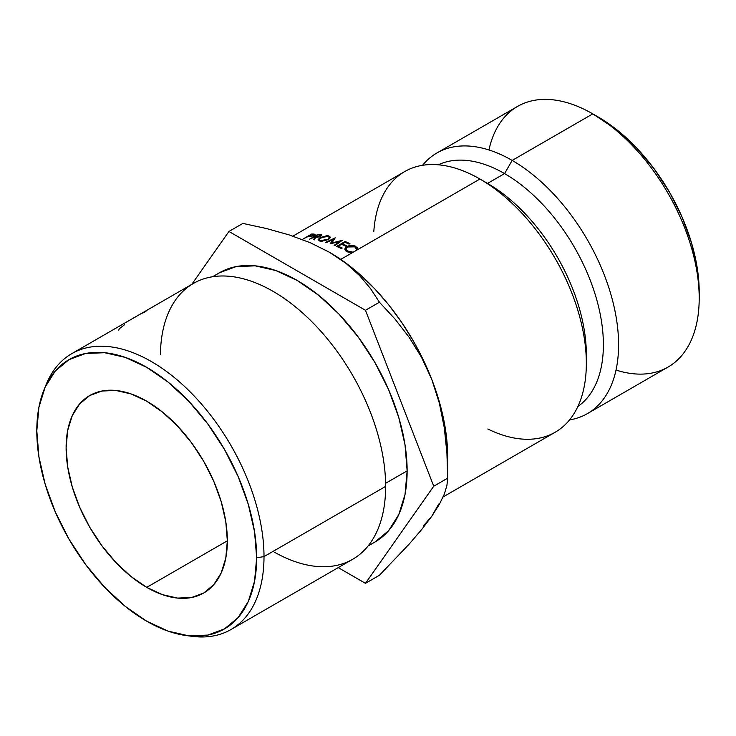 <?xml version="1.0" encoding="UTF-8"?>
<svg xmlns="http://www.w3.org/2000/svg" width="736" height="736" viewBox="0 0 736 736"><rect width="100%" height="100%" fill="white"/><g stroke="black" fill="none" stroke-linecap="round" stroke-linejoin="round"><path stroke-width="1.1" d="M699.2 298.181L699.2 291.98A142.885 82.496 -120 0 0 598.166 116.978L592.793 113.878A150.484 86.885 60 0 1 699.2 298.181A150.484 86.885 60 0 1 616.023 370.07M587.42 413.614A150.484 86.885 60 0 1 569.554 419.897A150.484 86.885 -120 0 0 614.302 307.74A150.484 86.885 -120 0 0 512.173 160.42A150.484 86.885 60 0 1 610.484 293.029A150.484 86.885 60 0 1 587.42 413.614L668.03 367.071A150.484 86.885 -120 0 0 691.104 246.486A150.484 86.885 -120 0 0 592.793 113.878L617.872 130.603L636.833 148.184L654.295 169.05L669.604 192.4L682.171 217.332L691.509 242.889L697.259 268.097L699.2 291.98M160.42 354.734A159.261 91.954 60 0 1 273.718 291.732A159.261 91.954 60 0 1 385.636 486.386L264.003 556.609A159.261 91.954 -120 0 0 171.819 375.507A159.261 91.954 -120 0 0 46.184 384.45L44.04 389.694A155.462 89.755 60 0 1 166.676 380.963A155.462 89.755 60 0 1 256.662 557.75L264.003 556.609L385.636 486.386A159.261 91.954 -120 0 0 316.121 326.103A159.261 91.954 -120 0 0 193.393 283.434L132.443 318.624A159.261 91.954 60 0 1 132.462 318.614A159.261 91.954 60 0 1 135.295 317.087L134.421 317.593A159.261 91.954 -120 0 0 131.588 319.12L71.751 353.666A159.261 91.954 60 0 1 194.479 396.336A159.261 91.954 60 0 1 264.003 556.609A159.261 91.954 60 0 1 231.012 629.519A159.261 91.954 60 0 1 188.729 635.83M185.95 635.508L191.572 636.272A159.261 91.954 -120 0 0 264.003 556.609L256.662 557.75A155.462 89.755 60 0 1 185.95 635.508A155.462 89.755 60 0 1 36.8 430.808L38.916 456.798L45.172 484.214L55.329 512.026L69 539.157L85.652 564.558L104.659 587.264L125.286 606.39L146.731 621.212L168.176 631.157L188.802 635.84L207.8 635.085L224.462 628.912L238.133 617.568L248.29 601.487L254.546 581.293L256.662 557.75L254.546 531.76L248.29 504.335L238.133 476.523L224.462 449.402L207.8 423.991L188.802 401.295L168.176 382.159L146.731 367.338L125.286 357.402L104.659 352.719L85.652 353.473L69 359.646L55.329 370.981L45.172 387.062L38.916 407.266L36.8 430.808A155.462 89.755 60 0 1 44.04 389.694M146.731 587.365A114.006 65.817 60 0 1 72.257 486.901A114.006 65.817 60 0 1 89.728 395.545A114.006 65.817 60 0 1 146.731 401.194L162.454 412.059L177.578 426.089L191.516 442.741L203.734 461.371L213.753 481.261L221.205 501.658L225.796 521.769L227.341 540.822L146.731 587.365L130.999 576.49L115.883 562.47L101.945 545.818L89.728 527.188L79.7 507.297L72.257 486.901L67.666 466.79L66.12 447.736L67.666 430.468L72.257 415.656L79.7 403.862L89.728 395.545L101.945 391.028L115.883 390.466L130.999 393.907L146.731 401.194A114.006 65.817 60 0 1 221.205 501.658A114.006 65.817 60 0 1 203.734 593.014L191.516 597.531L177.578 598.092L162.454 594.651L146.731 587.365L227.341 540.822L225.796 558.09L221.205 572.902L213.753 584.688L203.734 593.014A114.006 65.817 60 0 1 146.731 587.365M407.137 470.865A155.462 89.755 -120 0 0 339.278 314.419A155.462 89.755 -120 0 0 219.475 272.762L236.136 266.598L255.144 265.843L275.761 270.517L297.206 280.462L318.651 295.283L339.278 314.41L358.285 337.116L374.937 362.517L388.608 389.648L398.774 417.459L405.03 444.884L407.137 470.865L405.03 494.417L398.774 514.611L388.608 530.693L374.937 542.036A155.462 89.755 -120 0 0 407.137 470.865L385.609 483.294L407.137 470.865M45.144 387.127A159.261 91.954 60 0 1 71.751 353.666M141.588 313.554A159.261 91.954 -120 0 0 141.192 313.738L143.741 312.266A159.261 91.954 60 0 1 144.302 312L141.588 313.554L144.302 312A159.261 91.954 -120 0 0 143.741 312.266L141.192 313.738A159.261 91.954 -120 0 1 141.588 313.554M139.656 314.465L136.151 316.498L139.932 314.373M130.29 319.893A159.261 91.954 -120 0 1 134.421 317.593L135.295 317.087A159.261 91.954 -120 0 0 132.443 318.624L139.408 314.603M133.032 318.283L136.151 316.498L133.032 318.283M138.994 314.852L140.254 314.116M143.299 312.782A159.261 91.954 -120 0 0 142.904 312.956L145.443 311.475A159.261 91.954 60 0 1 146.022 311.227L143.299 312.782L146.022 311.227A159.261 91.954 -120 0 0 145.443 311.475L142.904 312.956A159.261 91.954 -120 0 1 143.299 312.782M443.127 496.92L555.174 432.234A150.484 86.885 -120 0 0 578.238 311.641A150.484 86.885 -120 0 0 479.927 179.032L340.74 259.394L479.927 179.032A150.484 86.885 60 0 1 479.936 179.032A150.484 86.885 60 0 1 586.344 363.345A150.484 86.885 60 0 1 487.821 428.996M586.344 363.345L586.344 354.568A139.739 80.675 -120 0 0 487.536 183.42L479.936 179.032A150.484 86.885 -120 0 0 404.69 171.58L292.882 236.136M373.814 231.527A150.484 86.885 60 0 1 479.927 179.032L487.536 183.42L504.574 173.586A139.739 80.675 -120 0 0 438.297 164.79A139.739 80.675 60 0 1 504.574 173.586L512.173 160.42A150.484 86.885 -120 0 0 422.556 165.296A150.484 86.885 60 0 1 436.936 152.968A150.484 86.885 60 0 1 512.173 160.42L592.793 113.878L512.173 160.42L504.574 173.586A139.739 80.675 60 0 1 594.89 293.526A139.739 80.675 60 0 1 577.861 406.52A139.739 80.675 -120 0 0 594.89 293.526A139.739 80.675 -120 0 0 504.574 173.586L487.536 183.42A139.739 80.675 60 0 1 586.27 358.828M423.255 526.047L431.848 516.166L438.684 504.096M447.69 457.047L447.69 478.161L433.734 486.22L447.69 478.161L446.908 452.907L444.286 427.745L439.364 403.162L431.848 379.638A167.21 96.536 -120 0 0 329.452 252.264L345.957 263.332L359.49 275.512L370.53 288.595L379.426 302.229L394.91 318.936L409.06 337.162L421.526 357.3L431.848 379.638L439.364 403.162L444.286 427.745L446.908 452.907L447.69 478.161L446.918 485.484L444.332 494.049L439.466 504.178L431.848 516.166L421.7 529.488L409.234 544.033L379.426 575.276L365.47 583.335L338.238 567.612L365.47 583.335L433.734 486.22L365.47 310.288L228.942 231.463L242.898 223.413L266.469 228.537L289.257 234.94L310.362 242.77L329.452 252.264L345.957 263.332L359.49 275.512L370.53 288.595L379.426 302.229L394.91 318.936L409.06 337.162L421.526 357.3L431.848 379.638A167.21 96.536 -120 0 1 447.69 457.047L446.678 438.638L443.661 419.382L438.684 399.602L431.848 379.638L423.255 359.83L413.052 340.51L401.433 322.028L388.571 304.686L374.698 288.779L360.051 274.583L344.89 262.338L328.431 251.675M488.943 149.969A150.484 86.885 60 0 1 592.793 113.878A150.484 86.885 -120 0 0 517.546 106.426L436.936 152.968M314.042 234.076L315.109 234.692L313.205 235.934L307.758 236.679L303.131 238.952L311.687 234.02L314.042 234.076M320.473 234.582L321.577 235.051L321.319 235.787L317.878 237.176L315.56 237.185L314.53 239.862L313.646 239.724L314.686 237.084L309.46 239.228L318.016 234.306L320.473 234.582M326.637 235.759L328.734 235.87L330.528 237.415L328.596 239.568L321.908 241.215L319.81 241.058L318.09 239.651L320.004 237.627L326.637 235.759M335.239 237.811L331.752 243.018L342.332 240.304L334.889 245.668L334.135 245.364L339.489 241.509L330.133 243.874L333.298 239.32L326.333 242.622L325.588 242.392L335.239 237.811L331.752 243.018L342.332 240.304L334.889 245.668L334.135 245.364L339.489 241.509L330.133 243.874L333.298 239.32L326.333 242.622L325.588 242.392L335.239 237.811M345.175 241.472L349.94 243.625L349.066 244.122L345.055 242.3L342.424 243.809L346.435 245.631L345.552 246.137L341.541 244.315L338.247 246.201L342.258 248.023L341.384 248.529L336.619 246.385L345.175 241.472L349.94 243.625L349.066 244.122L345.055 242.3L342.424 243.809L346.435 245.631L345.552 246.137L341.541 244.315L338.247 246.201L338.348 247.13L338.247 246.201L342.258 248.023L341.384 248.529L336.619 246.385L345.175 241.472L345.276 242.392L345.175 241.472M347.999 252.062L344.871 249.605L345.442 247.627L346.803 246.569L351.44 245.41L353.657 245.658L357.457 247.765L357.742 249.476L356.555 249.384L355.681 247.37L353.022 246.293L351.164 246.045L347.502 246.983L346.03 249.108L346.536 250.084L348.708 251.436L352.167 251.905L352.332 252.586L347.999 252.062M447.69 478.161L446.918 485.484L444.332 494.049L439.466 504.178L431.848 516.166L421.7 529.488L409.234 544.033L379.426 575.276L365.47 583.335L433.734 486.22L365.47 310.288L379.426 302.229L365.47 310.288L228.942 231.463L242.898 223.413L266.469 228.537L289.257 234.94L310.362 242.77L329.452 252.264A167.21 96.536 -120 0 0 328.845 251.905M228.942 231.463L191.746 284.381L228.942 231.463M231.012 629.519L352.654 559.286A159.261 91.954 -120 0 0 385.636 486.386A159.261 91.954 60 0 1 274.418 552.202M140.558 314.042L141.229 313.564M138.386 315.192L140.328 314.079M118.781 330.16L119.26 328.78L124.577 324.732M356.555 249.384L354.899 246.854L347.502 246.983L346.03 249.164L347.732 251.951L347.705 251.031L352.167 251.905L352.332 252.586L346.831 251.537L344.825 248.86L346.803 246.569C350.005 245.125 353.013 245.06 355.819 246.376L357.742 249.476L356.574 249.384M357.806 248.814L357.742 249.476M355.856 247.526L355.819 246.376L355.856 247.526M346.868 247.636L346.803 246.569L346.868 247.636M344.862 249.578L344.825 248.86L344.862 249.578M346.251 250.295L345.644 250.838M342.516 244.738L342.424 243.809L342.516 244.738M339.59 242.282L339.489 241.509L339.59 242.282M331.752 243.018L331.835 243.524M333.5 240.479L333.298 239.32L333.5 240.479M320.004 237.627L328.734 235.87L328.983 236.928L328.734 235.87L330.519 237.314L328.596 239.568L319.81 241.058L318.099 239.761L320.004 237.627L320.16 238.252L320.004 237.627M320.657 240.543L327.86 239.366L327.962 239.826L329.351 237.415L327.897 236.385L320.73 237.756L319.231 239.605L320.795 241.141L320.657 240.543L324.272 240.571L327.86 239.366L329.36 237.562L327.897 236.385L322.506 236.992L319.222 239.458L320.657 240.543M321.264 234.756L321.503 235.621L321.264 234.756L320.694 236.247L315.56 237.185L314.53 239.862L313.646 239.724L314.686 237.084L315.082 238.418L314.116 237.029L309.46 239.228L318.016 234.306L321.66 235.207M319.774 235.097L319.59 234.471L319.774 235.097M318.2 234.913L318.016 234.306L318.2 234.913M319.985 236.136L320.482 235.336L317.842 234.876L314.99 236.523L315.348 237.719L314.99 236.523L316.59 237.268L316.425 236.688L319.985 236.136L319.323 235.042L317.842 234.876L314.99 236.523L320.077 236.477L320.556 235.465L320.758 236.201M314.806 234.168L315.017 234.83L314.806 234.168L314.125 235.502L310.408 236.661L307.758 236.679L303.131 238.952L311.687 234.02L315.118 234.508M313.361 234.572L313.186 234.039L313.361 234.572M311.862 234.536L311.687 234.02L311.862 234.536M313.426 235.456L313.968 234.729L311.494 234.536L308.642 236.173L310.114 236.67L309.957 236.21L313.426 235.456L312.892 234.554L311.494 234.536L308.642 236.173L313.527 235.787L314.024 234.812L314.226 235.437M219.475 272.762L212.584 276.745M139.076 314.796L133.566 317.97M374.937 542.036L368.046 546.02M346.03 249.164L346.132 251.096M329.351 237.415L329.636 238.731M319.231 239.605L319.553 240.92"/></g></svg>
